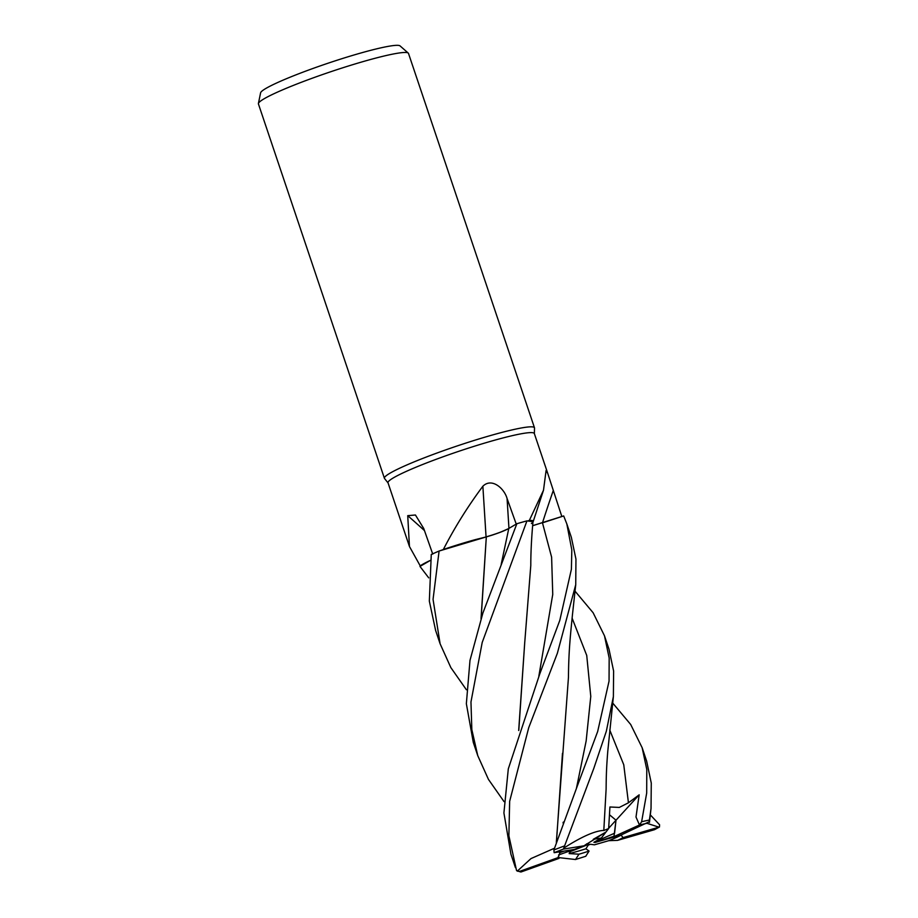 <?xml version="1.0" encoding="UTF-8"?>
<svg xmlns="http://www.w3.org/2000/svg" width="918" height="918" viewBox="0 0 918 918"><rect width="100%" height="100%" fill="white"/><g stroke="black" fill="none" stroke-linecap="round" stroke-linejoin="round"><path stroke-width="1.38" d="M532.612 525.739L563.686 515.939L532.612 525.681M532.945 522.021A60.519 5.692 161.4 0 0 533.186 521.585A60.519 5.692 161.4 0 0 529.319 520.472L543.502 490.212L546.084 470.521L547.759 473.447L534.333 433.548A77.192 7.264 161.4 0 0 523.834 433.33A77.192 7.264 161.4 0 0 440.422 457.738A77.192 7.264 161.4 0 0 388.016 482.799L409.451 546.508L407.73 515.664L415.429 514.998L423.737 528.504L432.745 554.105M547.759 473.447L561.839 516.547M534.368 433.675L534.517 428.052A79.166 7.447 161.4 0 0 534.483 427.788A79.166 7.447 161.4 0 0 523.719 427.57A79.166 7.447 161.4 0 0 438.173 452.597A79.166 7.447 161.4 0 0 384.412 478.289A79.166 7.447 161.4 0 0 384.539 478.519L388.05 482.914M534.483 427.788L408.499 53.439A79.166 7.447 161.4 0 0 408.258 53.095A79.166 7.447 161.4 0 0 397.735 53.21A79.166 7.447 161.4 0 0 314.163 77.525A79.166 7.447 161.4 0 0 258.406 103.516A79.166 7.447 161.4 0 0 258.428 103.941L384.412 478.289M649.462 822.425L651.034 808.448L649.164 821.771L620.706 835.173A35.63 3.351 161.4 0 0 613.958 836.596L616.001 820.21L609.563 814.805L616.001 820.21L614.567 833.223L593.866 842.311L601.336 838.019L605.983 832.018L584.009 845.811A35.63 3.351 161.4 0 0 574.393 849.437L554.151 852.684L553.898 849.976L577.388 785.831M650.334 814.897L659.594 824.8L659.457 827.026L623.047 837.606L621.038 835.024L594.853 842.506L614.027 836.241M567.749 851.686L570.48 851.514L569.149 853.579A35.63 3.351 161.4 0 0 585.913 848.794L588.186 845.18L590.377 844.262L594.416 844.824L608.76 840.681A35.63 3.351 161.4 0 0 621.13 835.139M569.149 853.579L578.971 854.199L575.517 859.523L558.626 857.596M408.258 53.095L400.053 45.9A73.681 6.931 161.4 0 0 390.265 46.015A73.681 6.931 161.4 0 0 312.476 68.643A73.681 6.931 161.4 0 0 260.597 92.833L258.406 103.516M529.319 520.472A77.192 7.264 161.4 0 0 528.378 520.724L532.991 521.608L528.378 520.724M486.058 536.858A1339.798 2.203 86.3 0 1 482.868 486.23C491.853 477.326 504.326 488.525 507.069 498.485L516.237 524.109M481.032 618.617L486.31 536.869L439.171 551.007L486.333 536.892L475.49 539.589A60.519 5.692 161.4 0 0 443.348 549.492C454.72 527.391 467.893 506.3 482.868 486.23M443.348 549.492A77.192 7.264 161.4 0 0 442.476 549.859L475.49 539.589M504.028 801.609L488.456 779.405L477.762 755.663L471.829 729.592L470.968 701.972L482.202 642.451L526.955 520.873A79.166 7.447 161.4 0 0 516.868 523.719L508.79 528.47C503.546 531.212 495.904 534.035 485.863 536.95M424.472 530.593A1339.798 1247.355 99.1 0 0 407.73 515.664M420.226 565.878A77.192 7.264 161.4 0 0 420.628 565.855L430.347 560.393A60.519 5.692 161.4 0 0 420.226 565.878L409.451 546.508M466.378 689.739L450.853 667.604L440.101 643.77L433.055 599.362L439.102 551.029L442.476 549.859M428.729 577.858L419.974 566.417L430.335 560.428L420.628 565.855M481.158 618.216L486.322 536.8M486.253 536.904C496.168 534.012 503.672 531.212 508.79 528.516L500.149 532.325M493.31 534.746L491.015 535.492M531.407 523.512L532.417 522.617M612.685 703.027L630.689 724.486L642.141 747.7L646.788 769.491L646.697 792.991L641.625 821.748L639.467 824.995L636.002 817.009L639.169 794.827L608.68 828.243M598.008 839.936L596.734 841.324M564.295 851.055L559.578 852.742L560.255 851.697L558.224 857.573A35.63 3.351 161.4 0 0 558.133 857.986A35.63 3.351 161.4 0 0 559.016 858.387L558.224 856.746M601.336 838.019L593.28 839.316L605.983 832.018L608.657 828.552L603.837 830.515M578.845 847.716L586.613 845.145L570.48 851.514M558.569 854.968L573.739 849.54M586.625 843.883L588.358 843.596M588.759 843.94L585.443 844.744M554.449 848.243L530.983 858.582L517.293 871.136L516.524 870.448L508.882 835.77L509.651 801.322L528.734 727.653L557.364 653.272L575.735 584.686L575.953 559.119L571.352 537.351L566.899 524.109M538.832 676.268L552.751 594.405L551.615 557.169L542.469 522.847L563.686 515.939L566.831 523.937L571.811 549.962L571.398 569.263L559.785 620.407L539.841 673.709L508.308 768.848L503.913 812.946L510.924 854.21L515.411 867.567M584.009 845.811L563.388 849.104L593.82 768.366L606.35 731.176L613.385 696.567L613.614 671.047L609.001 649.221L604.492 635.818L609.173 658.057L609.047 681.133L597.664 731.531L577.479 785.59M575.024 591.146L593.131 612.765L604.492 635.818M651.034 808.448L651.275 783.088L646.639 761.079L642.141 747.7M526.955 520.873L532.979 521.642C531.499 538.281 530.765 552.865 530.799 565.385L524.809 641.648M556.331 842.403L568.46 677.289C568.621 648.303 571.168 628.715 572.396 615.267L575.735 584.686M556.457 842.001L562.482 753.311M563.342 822.069L563.021 822.953M585.753 856.264L589.081 851.078L585.913 848.794M516.868 523.719L482.857 613.144L469.993 660.363L466.355 703.716L473.275 742.352L477.762 755.663M639.169 794.827L628.44 802.791L619.317 807.427L609.919 806.991L608.657 828.552M603.803 830.56L606.11 789.182C606.224 776.949 606.396 768.274 607.785 751.234L613.385 696.567M603.906 830.411C594.99 830.767 581.587 836.688 563.686 848.175M608.76 840.681L617.585 840.36L654.35 829.734A76.791 7.229 161.4 0 0 659.044 827.198L646.892 823.285M439.102 551.029A79.166 7.447 161.4 0 0 431.265 554.483L429.337 601.141L435.625 630.482L440.101 643.77M516.524 870.448L521.011 871.985L559.016 858.387M518.808 730.108L524.763 642.038M518.681 730.51L524.763 641.992M558.224 857.573L519.359 871.469L517.293 871.136M646.823 823.32A76.791 7.229 161.4 0 0 639.456 825.007L613.958 836.596M585.833 856.242L585.833 856.242A76.791 7.229 161.4 0 1 575.575 859.489M617.585 840.36A35.63 3.351 161.4 0 0 623.047 837.606M578.971 854.199A35.63 3.351 161.4 0 0 589.081 851.078M542.458 522.847A1336.149 1200.733 122.8 0 1 553.21 490.717M508.951 528.378A1336.149 2.192 86.3 0 1 507.069 498.485M501.194 564.329L508.79 528.47M649.359 820.026A79.166 7.447 161.4 0 0 641.625 821.748M576.47 788.149L586.154 740.941L590.779 696.395L586.728 655.418L572.109 618.147M628.44 802.791L623.758 764.774L609.747 730.017M519.359 871.469A76.791 7.229 161.4 0 0 521.011 871.985M564.042 846.086A79.166 7.447 161.4 0 0 553.898 849.976M563.388 849.104A76.791 7.229 161.4 0 0 554.151 852.684M543.502 490.212L533.186 521.585M659.457 827.026L654.637 829.62M585.799 856.264L575.517 859.523"/></g></svg>
